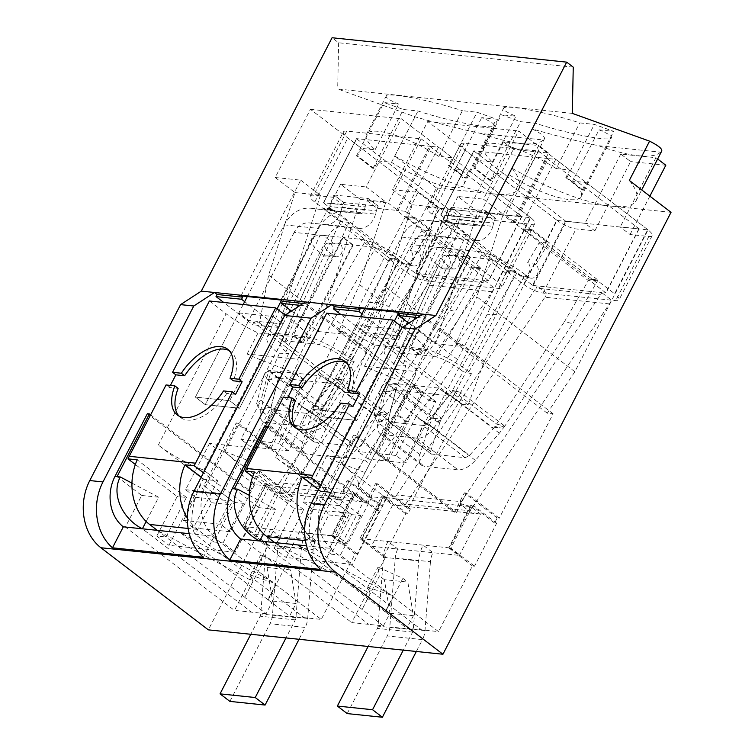 <?xml version="1.0" encoding="UTF-8"?>
<svg xmlns="http://www.w3.org/2000/svg" width="755" height="755" viewBox="0 0 755 755"><rect width="100%" height="100%" fill="white"/><g stroke="black" fill="none" stroke-linecap="round" stroke-linejoin="round"><path stroke-width="0.57" stroke-dasharray="3.77 2.83" d="M448.489 165.402L464.91 177.963L465.986 178.076L449.565 165.515L448.489 165.402L452.405 157.814L438.815 156.398L462.409 110.692L477.066 112.221L496.394 119.158L481.728 117.638C490.637 121.357 494.789 124.009 494.204 125.594C493.411 129.869 450.782 121.715 417.996 111.013L403.33 109.484L384.012 102.548L398.678 104.067C389.769 100.349 385.607 97.697 386.192 96.121C386.994 91.836 429.623 99.99 462.409 110.692M240.996 295.894L300.735 180.152L275.216 177.501L310.409 109.324L361.494 148.367L357.577 155.955L356.502 155.841L372.923 168.403L373.999 168.507L377.915 160.919L391.505 162.334A54.747 14.449 27.3 0 0 463.815 184.475A54.747 14.449 27.3 0 0 455.237 168.96L468.827 170.366L464.91 177.963M468.827 170.366L530.756 217.704L457.549 359.531L359.531 284.616L385.843 202.019L366.128 186.947L401.32 118.771L452.405 157.814M275.216 177.501L294.931 192.563L268.62 275.169L259.475 322.98L253.586 322.366L252.831 324.725L223.735 302.481M377.915 160.919L439.844 208.248L366.637 350.084L268.62 275.169M373.999 168.507L357.577 155.955M572.299 113.382L337.683 88.996L414.976 116.77C437.806 123.414 459.889 129.001 481.228 133.522L543.317 139.977A108.512 28.633 27.3 0 1 481.228 133.522M661.654 151.217L660.616 152.17L598.536 145.715C577.197 141.194 555.114 135.607 532.284 128.963C541.307 133.512 545.327 136.863 544.346 139.024L543.317 139.977M599.036 129.832L613.702 131.351L594.374 124.415L579.717 122.886C546.931 112.184 504.302 104.03 503.5 108.314C502.915 109.89 507.077 112.542 515.976 116.261L501.32 114.741L520.639 121.678L535.304 123.207C568.081 133.909 610.71 142.063 611.512 137.787C612.097 136.202 607.935 133.55 599.036 129.832L572.545 181.153L586.135 182.559L582.218 190.156L583.294 190.269L566.863 177.708L565.797 177.595L569.714 170.007L556.124 168.591L579.717 122.886M310.409 109.324L401.32 118.771M438.815 156.398A54.747 14.449 27.3 0 0 366.505 134.258A54.747 14.449 27.3 0 0 375.084 149.773L361.494 148.367M439.844 208.248L530.756 217.704M244.743 597.243L157.21 530.35L252.953 581.341L244.762 597.365L262.136 563.702L260.73 554.878L285.598 566.137L290.524 569.902L267.062 567.467L262.136 563.702M267.062 567.467L272.63 601.065L266.119 613.692L244.762 597.365M266.119 613.692L234.446 610.399L268.327 544.742L266.279 544.525L288.438 501.603L290.486 501.811L293.091 496.762L291.043 496.545L344.912 392.175L253.586 322.366M252.953 581.341L250.349 574.999L276.085 583.747L267.874 599.649L289.571 616.127L321.252 619.421L212.183 536.059L228.482 504.491L203.841 485.654L236.202 422.951L337.06 500.037L339.108 500.254L349.103 480.888L381.954 506.001L379.897 505.784L377.292 510.833L379.35 511.05L357.19 553.981L355.133 553.764L321.252 619.421M267.874 599.649L180.341 532.747L276.085 583.747M189.26 533.672L195.177 534.295C189.165 525.338 191.742 501.999 200.575 485.323L211.466 502.726L195.177 534.295L214.231 536.276A36.825 29.445 -84.1 0 1 205.888 485.871L238.259 423.168L236.202 422.951M671.035 212.325L436.418 187.938L208.333 629.859M272.63 601.065L296.092 603.5L289.571 616.127M457.549 359.531L429.935 401.009L435.824 401.622L381.954 506.001M366.637 350.084L350.811 392.789L344.912 392.175M389.939 613.258L413.4 615.693L407.832 582.096L384.37 579.661L389.939 613.258L383.417 625.886L351.745 622.592L385.635 556.935L383.578 556.718L405.737 513.796L407.794 514.004L410.399 508.955L408.351 508.738L462.22 404.369L370.884 334.559L370.139 336.919L341.034 314.675M413.4 615.693L406.879 628.32L438.561 631.614L329.491 548.253L345.79 516.684L321.149 497.847L353.51 435.144L454.359 512.23L456.416 512.447L466.411 493.081L499.263 518.194L497.205 517.977L494.601 523.026L496.648 523.243L474.499 566.174L472.441 565.957L438.561 631.614M462.22 404.369L468.119 404.982L483.946 362.277L557.152 220.441L648.064 229.897L574.857 371.724L547.233 413.202L553.132 413.815L499.263 518.194M238.259 423.168L339.108 500.254M337.06 500.037L347.045 480.68L379.897 505.784M347.045 480.68L349.103 480.888M377.292 510.833L353.642 492.76L355.69 492.968L333.54 535.899L357.19 553.981M379.35 511.05L355.69 492.968M353.642 492.76L331.483 535.682L333.54 535.899M331.483 535.682L355.133 553.764M293.091 496.762L260.239 471.658L250.254 491.014L150.613 414.863M250.254 491.014L248.197 490.797L147.348 413.712M291.043 496.545L258.191 471.441L248.197 490.797M260.239 471.658L258.191 471.441M268.327 544.742L244.677 526.66L242.619 526.452L264.779 483.521L288.438 501.603M266.279 544.525L242.619 526.452M244.677 526.66L266.836 483.738L264.779 483.521M266.836 483.738L290.486 501.811M203.397 557.265L214.231 536.276M303.114 303.434L308.031 303.944L305.407 301.934M308.031 303.944L306.945 306.049L343.742 334.172L344.497 331.813L338.599 331.2L359.531 284.616M435.824 401.622L344.497 331.813M291.439 311.051L318.232 331.52L360.324 199.367L340.618 184.296L366.128 186.947M340.618 184.296L280.879 300.037M350.811 392.789L259.475 322.98M573.253 67.157L338.636 42.771L332.068 37.75M338.636 42.771L337.683 88.996M436.418 187.938L394.705 156.049L414.976 116.77M629.311 180.436A108.512 28.633 27.3 0 1 636.21 200.509A108.512 28.633 27.3 0 1 612.38 206.228A108.512 28.633 27.3 0 1 512.003 168.242L532.284 128.963M512.003 168.242A108.512 28.633 27.3 0 1 518.902 188.316A108.512 28.633 27.3 0 1 495.072 194.035A108.512 28.633 27.3 0 1 394.705 156.049M429.935 401.009L338.599 331.2M300.735 180.152L320.441 195.215L294.931 192.563M320.441 195.215L278.34 327.377L252.831 324.725M278.34 327.377L244.677 301.641M318.232 331.52L343.742 334.172M360.324 199.367L385.843 202.019M300.179 305.35L306.945 306.049M131.955 483.134L158.673 497.234L146.168 521.478M117.034 476.632L141.676 495.469L125.377 527.037L234.446 610.399M125.377 527.037L142.384 528.802L251.453 612.163M141.676 495.469L158.673 497.234M203.841 485.654L205.888 485.871M212.183 536.059L195.177 534.295L304.237 617.656M228.482 504.491L211.466 502.726M296.092 603.5L290.524 569.902M268.223 599.81L285.598 566.137M250.349 574.999L260.73 554.878M449.565 165.515L477.066 112.221M375.084 149.773L398.678 104.067M356.502 155.841L384.012 102.548M372.923 168.403L403.33 109.484M391.505 162.334L417.996 111.013M455.237 168.96L481.728 117.638M465.986 178.076L496.394 119.158M565.797 177.595L582.218 190.156M586.135 182.559L648.064 229.897M574.857 371.724L476.839 296.809L503.151 214.212L483.436 199.141L518.628 130.964L569.714 170.007M358.304 308.087L418.034 192.346L392.524 189.694L427.717 121.508L478.802 160.56L474.876 168.148L473.81 168.035L490.231 180.596L491.307 180.7L495.223 173.112L557.152 220.441M392.524 189.694L412.239 204.756L385.928 287.362L376.783 335.173L370.884 334.559M483.946 362.277L385.928 287.362M491.307 180.7L474.876 168.148M427.717 121.508L518.628 130.964M556.124 168.591A54.747 14.449 27.3 0 0 483.813 146.451A54.747 14.449 27.3 0 0 492.392 161.966L478.802 160.56M495.223 173.112L508.813 174.528L535.304 123.207M572.545 181.153A54.747 14.449 27.3 0 1 581.123 196.668A54.747 14.449 27.3 0 1 508.813 174.528M362.051 609.436L274.518 542.534L370.252 593.534L362.07 609.559L379.444 575.895L378.038 567.071L402.906 578.33L407.832 582.096M383.417 625.886L362.07 609.559M370.252 593.534L367.647 587.182L393.383 595.94L385.182 611.843L406.879 628.32M385.182 611.843L297.649 544.94L393.383 595.94M306.568 545.865L312.476 546.488C306.473 537.532 309.05 514.193 317.883 497.517L328.774 514.919L312.476 546.488L331.539 548.47A36.825 29.445 -84.1 0 1 323.197 498.064L355.558 435.361L353.51 435.144M355.558 435.361L456.416 512.447M454.359 512.23L464.353 492.873L497.205 517.977M464.353 492.873L466.411 493.081M494.601 523.026L470.95 504.953L472.998 505.161L450.839 548.092L474.499 566.174M496.648 523.243L472.998 505.161M470.95 504.953L448.791 547.875L450.839 548.092M448.791 547.875L472.441 565.957M410.399 508.955L377.547 483.842L367.553 503.208L267.921 427.056M367.553 503.208L365.505 502.99L264.646 425.905M408.351 508.738L375.499 483.634L365.505 502.99M377.547 483.842L375.499 483.634M385.635 556.935L361.985 538.853L359.927 538.645L382.087 495.714L405.737 513.796M383.578 556.718L359.927 538.645M361.985 538.853L384.144 495.931L382.087 495.714M384.144 495.931L407.794 514.004M320.705 569.459L331.539 548.47M420.422 315.628L425.339 316.137L422.715 314.127M425.339 316.137L424.253 318.242L461.05 346.366L461.796 344.006L455.907 343.393L476.839 296.809M553.132 413.815L461.796 344.006M408.748 323.244L435.531 343.714L477.632 211.56L457.926 196.489L483.436 199.141M457.926 196.489L398.187 312.23M468.119 404.982L376.783 335.173M660.616 152.17A108.512 28.633 27.3 0 1 598.536 145.715M547.233 413.202L455.907 343.393M418.034 192.346L437.749 207.408L412.239 204.756M437.749 207.408L395.648 339.571L370.139 336.919M395.648 339.571L361.985 313.835M435.531 343.714L461.05 346.366M477.632 211.56L503.151 214.212M417.487 317.544L424.253 318.242M249.263 495.327L275.981 509.427L263.467 533.672M234.343 488.825L258.984 507.662L242.685 539.23L351.745 622.592M242.685 539.23L259.692 540.995L368.761 624.357M258.984 507.662L275.981 509.427M321.149 497.847L323.197 498.064M329.491 548.253L312.476 546.488L421.545 629.849M345.79 516.684L328.774 514.919M385.531 612.003L402.906 578.33M384.37 579.661L379.444 575.895M367.647 587.182L378.038 567.071M566.863 177.708L594.374 124.415M492.392 161.966L515.976 116.261M473.81 168.035L501.32 114.741M490.231 180.596L520.639 121.678M583.294 190.269L613.702 131.351M520.346 275.16A7.361 6.04 103.8 0 0 522.224 276.066L530.416 278.076A7.361 6.04 103.8 0 1 528.538 277.17L520.346 275.16L517.062 272.649A19.639 3.794 -149.9 0 0 492.996 259.928L490.259 259.258L480.406 251.726L460.654 249.669L410.663 347.404L426.754 349.461A34.371 6.644 30.1 0 1 468.883 371.734L471.469 373.716L460.644 392.345L504.812 426.113L498.083 427.641L494.355 427.264L496.611 424.093L504.812 426.113L572.696 323.659L596.563 282.568A34.371 18.535 -52.6 0 0 597.96 280.011L597.649 280.794L614.636 293.77L647.733 229.643A15.223 4.02 -152.7 0 1 652.169 235.683A15.223 4.02 -152.7 0 1 648.828 236.485L630.057 234.531L620.204 227L638.938 228.727L546.95 158.418L513.853 222.555L523.017 229.558L531.813 230.473L532.199 229.737L523.46 228.878A19.639 10.598 127.4 0 1 523.073 229.614L531.879 230.52A34.371 18.535 -52.6 0 0 532.266 229.794L532.199 229.737M647.733 229.643L555.746 159.333L546.95 158.418M445.771 248.159L411.466 244.592A19.639 15.704 95.9 0 1 426.632 235.098A19.639 15.704 95.9 0 1 426.896 235.135L461.211 238.703A19.639 15.704 95.9 0 0 460.946 238.665A19.639 15.704 95.9 0 0 445.771 248.159L407.511 322.291M411.466 244.592L322.555 416.845L312.702 409.314L322.555 416.845L366.005 332.672L356.143 325.141L390.458 328.708L400.31 336.239L366.005 332.672M448.177 215.439L482.483 218.997A34.371 27.482 -84.1 0 1 485.635 210.777L495.488 218.308A19.639 15.704 95.9 0 0 493.695 223.008L492.807 226.34L458.502 222.772L459.38 219.441A19.639 15.704 95.9 0 1 461.182 214.741L495.488 218.308L485.635 210.777L451.264 207.2L461.126 214.741L451.33 207.21A34.371 27.482 -84.1 0 0 448.177 215.439L447.29 218.761A4.907 3.926 -84.1 0 1 443.053 222.31A4.907 3.926 -84.1 0 1 442.977 222.31L428.623 220.498A34.371 27.482 95.9 0 0 428.161 220.451A34.371 27.482 95.9 0 0 401.603 237.061L364.608 308.738M360.503 316.704L312.702 409.314L347.007 412.881L356.87 420.412L322.555 416.845L356.87 420.412L400.31 336.239M458.502 222.772A19.639 15.704 -84.1 0 1 441.524 236.966A19.639 15.704 -84.1 0 1 441.26 236.938M482.483 218.997L481.605 222.329A4.907 3.926 -84.1 0 1 477.358 225.877A4.907 3.926 -84.1 0 1 477.292 225.868L462.938 224.065A34.371 27.482 95.9 0 0 462.466 224.018A34.371 27.482 95.9 0 0 435.918 240.628L398.744 312.655M394.365 321.139L390.458 328.708M406.152 324.933L356.87 420.412L347.007 412.881L312.702 409.314L356.143 325.141M492.807 226.34A19.639 15.704 -84.1 0 1 475.839 240.534A19.639 15.704 -84.1 0 1 475.575 240.505M451.264 207.2L450.122 209.418L459.974 216.959L440.722 214.986L473.819 150.858L440.826 214.967M460.729 144.101A15.223 4.02 -152.7 0 0 465.165 150.141L556.822 220.196L523.715 284.324L506.737 271.347L507.115 270.611L515.91 271.526L450.15 221.253L449.697 221.942L440.901 221.026L432.068 214.269A15.223 4.02 27.3 0 1 427.632 208.229L460.729 144.101A15.223 4.02 -152.7 0 1 464.07 143.299L538.466 151.028L505.369 215.166L484.55 213.004L485.691 210.787M427.632 208.229A15.223 4.02 27.3 0 1 430.973 207.427L450.122 209.418M449.697 221.942L440.722 214.986M484.55 213.004L494.402 220.536L515.221 222.697L548.319 158.559L473.932 150.83M505.369 215.166L515.221 222.697M556.822 220.196A15.223 4.02 -152.7 0 0 576.093 228.925L594.865 230.87L585.012 223.338L565.618 221.111L532.52 285.239L515.533 272.262L506.737 271.347M440.863 215.184L473.961 151.047L565.618 221.111M507.115 270.611L441.279 220.29L450.084 221.206M440.901 221.026L441.279 220.29M530.416 278.076A7.361 6.04 103.8 0 0 537.645 273.565A7.361 6.04 103.8 0 0 535.805 264.675L547.281 244.903A34.371 18.535 -52.6 0 0 548.3 243.082L531.879 230.52M528.538 277.17L525.253 274.66L468.883 371.734M598.026 280.058L589.23 279.142L523.46 228.878L532.266 229.794L597.96 280.011L589.164 279.095A19.639 10.598 127.4 0 1 588.362 280.558L564.495 321.649L572.696 323.659M522.224 276.066A7.361 6.04 103.8 0 0 529.453 271.555A7.361 6.04 103.8 0 0 527.603 262.664L539.089 242.893A19.639 10.598 -52.6 0 0 539.495 242.166L548.3 243.082M517.062 272.649L460.682 369.724L463.268 371.696L452.443 390.335L496.611 424.093L564.495 321.649M523.073 229.614L539.495 242.166M494.355 427.264L469.553 455.369L465.212 457.738L430.973 453.963L430.595 451.32L388.495 419.148L378 422.602A19.639 10.598 -52.6 0 0 380.067 433.596A19.639 10.598 -52.6 0 0 383.304 434.823L389.495 421.951L405.265 423.593L398.744 436.211L400.66 436.418L407.171 423.791L422.942 425.424L416.751 438.306L422.942 425.424M431.001 453.981L389.014 421.894A4.907 2.652 -52.6 0 1 388.495 419.148L396.12 389.202L395.846 390.118L421.309 392.77L405.265 423.593L407.171 423.791L422.96 392.94L413.108 385.409L438.561 388.051L448.423 395.582L422.96 392.94M504.812 426.113L499.366 433.191L475.357 460.371C469.308 466.854 463.523 470.016 458.021 469.846L424.574 466.363L421.384 465.174C418.874 463.07 418.374 459.55 419.865 454.604L429.095 425.886L432.209 418.563L388.042 384.805L396.583 365.93L393.997 363.948A34.371 11.429 24.3 0 1 384.455 349.339A34.371 11.429 24.3 0 1 392.77 345.932L395.884 345.865L405.737 353.406L419.1 354.793L469.959 257.144L447.092 255.152A19.639 6.531 24.3 0 0 442.336 257.106A19.639 6.531 24.3 0 0 447.791 265.449L451.075 267.959A7.361 5.7 88.8 0 0 454.095 268.997A7.361 5.7 88.8 0 0 459.465 263.533A7.361 5.7 88.8 0 0 456.803 255.303L465.863 235.286L515.137 272.942L496.309 314.561L441.543 418.374L432.209 418.563L486.984 314.75L505.803 273.14A34.371 18.535 127.4 0 1 507.049 270.564L515.844 271.47A19.639 10.598 -52.6 0 0 515.137 272.942M405.831 462.994L395.979 455.463L416.118 416.439L425.98 423.97L448.423 395.582L449.867 394.789L455.935 399.99A34.371 18.535 127.4 0 0 460.975 392.6L452.773 390.59A19.639 10.598 127.4 0 1 449.895 394.808L427.453 423.196L425.98 423.97L405.831 462.994L387.9 461.135L400.66 436.418L416.42 438.051M382.983 434.578L398.744 436.211L385.984 460.937L368.053 459.068L388.466 419.119L377.113 421.875L374.102 415.977L378.34 412.513L358.2 451.537L376.132 453.406L411.456 385.239L385.994 382.587L381.756 386.06L384.767 391.958A15.223 7.937 -165.7 0 0 385.654 392.685A34.371 18.535 127.4 0 1 388.372 385.05L397.706 384.861L405.916 365.741L403.33 363.759A19.639 6.531 24.3 0 1 397.876 355.416A19.639 6.531 24.3 0 1 402.632 353.463L405.737 353.406M389.495 421.951L383.304 434.823L424.574 466.363M495.138 426.16L498.083 427.641M465.212 457.738L423.272 425.678A4.907 2.652 127.4 0 0 427.453 423.196L433.493 428.368A19.639 10.598 127.4 0 1 416.751 438.306L458.021 469.846M424.027 348.791L433.88 356.322L436.616 356.992L492.996 259.928M460.682 369.724A19.639 3.794 -149.9 0 0 436.616 356.992M471.469 373.716L463.268 371.696M480.406 251.726L483.134 252.397A34.371 6.644 30.1 0 1 525.253 274.66M555.746 159.333L522.649 223.471L531.813 230.473M522.649 223.471L513.853 222.555M597.649 280.794L588.853 279.878L605.831 292.864L638.938 228.727M609.417 303.906L544.902 297.196L405.68 504.104L470.205 510.814L609.417 303.906A34.371 27.482 95.9 0 0 611.616 300.188L601.763 292.657L605.831 292.864M523.715 284.324A15.223 4.02 -152.7 0 0 542.996 293.053L615.721 300.613A15.223 4.02 -152.7 0 0 619.062 299.81A15.223 4.02 -152.7 0 0 614.636 293.77M594.865 230.87L630.623 161.589L620.77 154.058L655.963 157.71L620.204 227M665.816 165.241L630.623 161.589M630.057 234.531L649.866 196.149M449.782 221.989L440.977 221.073A34.371 18.535 127.4 0 1 441.345 220.337L450.15 221.253A19.639 10.598 -52.6 0 0 449.782 221.989L466.203 234.55L457.398 233.635A34.371 18.535 -52.6 0 0 456.53 235.475L447.47 255.492L456.803 255.303M447.47 255.492A7.361 5.7 88.8 0 1 450.131 263.721A7.361 5.7 88.8 0 1 444.761 269.186A7.361 5.7 88.8 0 1 441.741 268.148L438.457 265.637A34.371 11.429 -155.7 0 1 428.916 251.037A34.371 11.429 -155.7 0 1 437.239 247.621L440.354 247.555L450.207 255.096M457.398 233.635L440.977 221.073M466.203 234.55A19.639 10.598 -52.6 0 0 465.863 235.286M460.644 392.345L452.443 390.335M389.014 421.894A4.907 2.652 -52.6 0 0 389.825 422.205L431.775 454.265M430.595 451.32L440.156 421.63L436.437 421.233L432.209 418.563M419.865 454.604L378 422.602L385.654 392.685L396.148 389.221A19.639 10.598 127.4 0 1 397.706 384.861L441.543 418.374L440.533 420.478L436.437 421.233M440.533 420.478L440.156 421.63M388.042 384.805L397.375 384.616M396.583 365.93L405.916 365.741M496.309 314.561L486.984 314.75M532.52 285.239L537.249 285.947L547.101 293.478A34.371 27.482 95.9 0 1 544.902 297.196M405.68 504.104A19.639 15.704 95.9 0 0 405.029 505.142L395.62 496.799L382.842 497.479L361.541 538.74L371.403 546.271L397.791 549.017A19.639 15.704 95.9 0 0 395.261 558.039L389.816 626.933A19.639 15.704 -84.1 0 1 387.277 635.955L422.47 639.617L416.345 651.48M347.206 713.588L387.277 635.955M395.261 558.039L430.454 561.701A19.639 15.704 95.9 0 1 432.983 552.669L397.791 549.017L387.938 541.477A34.371 27.482 -84.1 0 0 383.502 557.275L378.057 626.169A4.907 3.926 -84.1 0 1 377.425 628.424L368.11 646.469M383.502 557.275L418.695 560.937L413.249 629.821A4.907 3.926 -84.1 0 1 412.617 632.077L403.302 650.121M430.454 561.701L425.008 630.585A19.639 15.704 -84.1 0 1 422.47 639.617M459.38 555.416L480.671 514.155L470.818 506.624L449.527 547.885L459.38 555.416L432.983 552.669L423.13 545.138A34.371 27.482 -84.1 0 0 418.695 560.937M449.527 547.885L361.541 538.74M395.62 496.799A34.371 27.482 95.9 0 1 396.771 494.978L461.286 501.688L600.508 294.78A19.639 15.704 -84.1 0 0 601.763 292.657L537.249 285.947A19.639 15.704 -84.1 0 1 535.984 288.07L600.508 294.78M461.286 501.688A34.371 27.482 95.9 0 0 460.144 503.5L469.544 511.852L480.671 514.155L392.694 505.01L405.029 505.142M470.205 510.814A19.639 15.704 95.9 0 0 469.544 511.852M396.771 494.978L535.984 288.07M620.77 154.058L585.012 223.338M460.144 503.5L470.818 506.624L382.842 497.479L392.694 505.01L371.403 546.271M515.91 271.526L515.533 272.262M395.884 345.865L409.248 347.253L460.097 249.612L440.354 247.555M419.1 354.793L409.248 347.253M469.959 257.144L460.097 249.612M395.299 389.703L394.686 389.363L396.12 389.202L395.846 390.118L385.994 382.587L378.34 412.513L387.032 419.289L387.938 419.252M421.309 392.77L411.456 385.239M388.495 419.148L388.193 420.044L387.645 419.629M378 422.602A15.223 7.937 14.3 0 1 377.113 421.875M395.592 389.325L384.767 391.958M368.053 459.068L358.2 451.537M385.984 460.937L376.132 453.406M523.394 228.822L523.017 229.558M589.23 279.142L588.853 279.878M535.805 264.675L527.603 262.664M490.259 259.258L470.507 257.2L420.526 354.935L433.88 356.322M470.507 257.2L460.654 249.669M420.526 354.935L410.663 347.404M395.979 455.463L378.047 453.604L413.108 385.409M444.431 392.072L449.867 394.789L455.935 399.99L433.493 428.368L475.357 460.371M421.988 420.459L427.424 423.168L433.493 428.368M454.972 399.253L438.561 388.051L416.118 416.439L432.53 427.641M387.9 461.135L378.047 453.604M538.466 151.028L548.319 158.559M461.126 214.741L459.974 216.959M495.554 218.318L494.402 220.536M657.633 158.994L655.963 157.71M295.441 400.575L286.645 399.659L283.361 397.149M286.645 399.659L287.702 397.602M326.698 313.183L343.412 325.962A55.483 14.638 27.3 0 0 375.301 345.139L425.839 350.395A55.483 14.638 27.3 0 0 409.691 332.851L402.472 327.33M320.346 491.448L335.012 492.977L321.111 482.351A55.483 14.638 27.3 0 1 275.632 457.275L320.346 491.448L286.249 557.53L352.519 564.419L340.363 555.133L360.786 515.571L320.781 484.993M274.622 542.552L283.323 549.196L274.093 548.243L286.249 557.53M274.093 548.243L294.507 508.681L252.661 476.688M335.012 492.977L310.683 540.118L347.63 543.959L371.96 496.818L386.626 498.338L352.519 564.419M386.626 498.338L341.911 464.165A55.483 14.638 27.3 0 1 358.078 486.163L414.976 375.924L365.005 472.592L369.582 463.891L363.768 459.446L326.811 455.605L332.625 460.05L365.005 472.592M318.525 489.363L351.547 514.608L331.134 554.17L340.363 555.133M331.134 554.17L314.703 541.618A49.103 39.269 -84.1 0 1 304.661 530.303M321.111 482.351L378.029 372.083L410.399 384.625M326.811 455.605L302.915 501.905L312.778 509.436L300.83 532.586L310.683 540.118M378.029 372.083A55.483 14.638 27.3 0 1 364.439 366.184L414.976 371.432A55.483 14.638 27.3 0 1 414.995 375.896L358.078 486.163A55.483 14.638 27.3 0 1 358.068 486.192L371.96 496.818M300.83 532.586L337.778 536.428L347.63 543.959M337.778 536.428L349.725 513.277L339.873 505.746L363.768 459.446M312.778 509.436L349.725 513.277M302.915 501.905L339.873 505.746M414.976 371.432L425.839 350.395M364.439 366.184L375.301 345.139M351.547 514.608L360.786 515.571M283.323 549.196L303.746 509.634L294.507 508.681M303.746 509.634L254.529 472.017M352.915 406.549L344.12 405.633L340.835 403.123M344.12 405.633A41.412 22.339 127.4 0 1 297.885 429.699A41.412 22.339 127.4 0 1 296.356 428.302M346.441 362.777A41.412 22.339 127.4 0 1 348.187 363.891A41.412 22.339 127.4 0 1 350.641 393.006M178.133 388.381L169.337 387.466L166.053 384.956M169.337 387.466L170.394 385.409M209.39 300.99L226.104 313.769A55.483 14.638 27.3 0 0 257.993 332.946L308.531 338.202A55.483 14.638 27.3 0 0 292.383 320.658L285.163 315.137M203.048 479.255L217.704 480.784L203.803 470.157A55.483 14.638 27.3 0 1 158.323 445.082L203.048 479.255L168.941 545.337L235.22 552.226L223.065 542.939L243.478 503.377L203.472 472.8M157.323 530.359L166.024 537.003L156.785 536.05L168.941 545.337M156.785 536.05L177.198 496.488L135.353 464.495M217.704 480.784L193.374 527.924L230.332 531.765L254.661 484.625L269.318 486.144L235.22 552.226M269.318 486.144L224.603 451.971A55.483 14.638 27.3 0 1 240.769 473.97A55.483 14.638 27.3 0 1 240.76 473.998L297.668 363.731L247.697 460.399L252.274 451.698L246.46 447.253L209.512 443.411L215.317 447.857L247.697 460.399M201.217 477.169L234.239 502.415L213.825 541.977L223.065 542.939M213.825 541.977L197.395 529.425A49.103 39.269 -84.1 0 1 187.363 518.109M203.803 470.157L260.72 359.89L293.1 372.432M238.835 312.947L273.15 316.515L283.002 324.046L248.697 320.479L238.835 312.947L195.394 397.121L229.709 400.688L273.15 316.515M209.512 443.411L185.617 489.712L195.47 497.243L183.522 520.393L193.374 527.924M240.76 473.998L254.661 484.625M183.522 520.393L220.469 524.234L230.332 531.765M220.469 524.234L232.417 501.084L222.565 493.553L246.46 447.253M195.47 497.243L232.417 501.084M185.617 489.712L222.565 493.553M260.72 359.89A55.483 14.638 27.3 0 1 247.13 353.991L297.668 359.238L308.531 338.202M297.668 359.238A55.483 14.638 27.3 0 1 297.687 363.702A55.483 14.638 27.3 0 1 297.668 363.731M247.13 353.991L257.993 332.946M234.239 502.415L243.478 503.377M277.057 308.946L229.709 400.688L239.561 408.219L205.247 404.652L195.394 397.121L205.247 404.652L248.697 320.479M243.195 304.51L195.394 397.121L229.709 400.688L239.561 408.219L283.002 324.046M166.024 537.003L186.438 497.441L177.198 496.488M186.438 497.441L137.221 459.823M235.617 394.355L226.811 393.44L223.527 390.93M226.811 393.44A41.412 22.339 127.4 0 1 180.587 417.506A41.412 22.339 127.4 0 1 179.048 416.109M229.133 350.584A41.412 22.339 127.4 0 1 230.879 351.698A41.412 22.339 127.4 0 1 233.333 380.813M403.038 262.966A7.361 6.04 103.8 0 0 404.916 263.873L413.108 265.883A7.361 6.04 103.8 0 1 411.239 264.977L403.038 262.966L399.754 260.456A19.639 3.794 -149.9 0 0 375.688 247.734L372.951 247.064L363.098 239.533L343.346 237.476L293.365 335.211L309.456 337.268A34.371 6.644 30.1 0 1 351.575 359.54L354.161 361.522L343.336 380.152L387.504 413.919L380.775 415.448L377.047 415.071L379.312 411.9L387.504 413.919L455.388 311.466L479.255 270.375A34.371 18.535 -52.6 0 0 480.661 267.817L480.34 268.601L497.328 281.577L530.425 217.449A15.223 4.02 -152.7 0 1 534.861 223.489A15.223 4.02 -152.7 0 1 531.52 224.292L512.749 222.338L502.896 214.807L521.63 216.534L429.642 146.225L396.545 210.362L405.709 217.364L414.514 218.28L414.891 217.544L406.152 216.685A19.639 10.598 127.4 0 1 405.765 217.421L414.57 218.327A34.371 18.535 -52.6 0 0 414.957 217.6L414.891 217.544M530.425 217.449L438.447 147.14L429.642 146.225M328.472 235.966L294.157 232.398A19.639 15.704 95.9 0 1 309.323 222.904A19.639 15.704 95.9 0 1 309.597 222.942L343.902 226.509A19.639 15.704 95.9 0 0 343.638 226.472A19.639 15.704 95.9 0 0 328.472 235.966L290.203 310.107M294.157 232.398L205.247 404.652L239.561 408.219L288.844 312.74M330.869 203.246L365.175 206.804A34.371 27.482 -84.1 0 1 368.327 198.584L378.189 206.115A19.639 15.704 95.9 0 0 376.386 210.815L375.499 214.146L341.194 210.579L342.072 207.248A19.639 15.704 95.9 0 1 343.874 202.548L378.189 206.115L368.327 198.584L334.021 195.016L343.818 202.548L334.021 195.016A34.371 27.482 -84.1 0 0 330.869 203.246L329.982 206.568A4.907 3.926 -84.1 0 1 325.745 210.116A4.907 3.926 -84.1 0 1 325.679 210.116L311.315 208.314A34.371 27.482 95.9 0 0 310.852 208.257A34.371 27.482 95.9 0 0 284.305 224.867L247.3 296.545M341.194 210.579A19.639 15.704 -84.1 0 1 324.216 224.773A19.639 15.704 -84.1 0 1 323.952 224.745M365.175 206.804L364.297 210.135A4.907 3.926 -84.1 0 1 360.05 213.684A4.907 3.926 -84.1 0 1 359.984 213.674L345.63 211.872A34.371 27.482 95.9 0 0 345.167 211.825A34.371 27.482 95.9 0 0 318.61 228.435L281.436 300.462M375.499 214.146A19.639 15.704 -84.1 0 1 358.531 228.34A19.639 15.704 -84.1 0 1 358.266 228.312M333.955 195.016L332.813 197.225L342.676 204.765L323.414 202.793L356.511 138.665L323.517 202.774M343.421 131.908A15.223 4.02 -152.7 0 0 347.857 137.948L439.514 208.002L406.416 272.13L389.429 259.154L389.807 258.418L398.546 259.276L332.776 209.012L332.398 209.748L323.593 208.833L314.76 202.076A15.223 4.02 27.3 0 1 310.324 196.036L343.421 131.908A15.223 4.02 -152.7 0 1 346.772 131.106L421.158 138.835L388.061 202.972L367.241 200.811L368.393 198.593M310.324 196.036A15.223 4.02 27.3 0 1 313.665 195.234L332.813 197.225M332.398 209.748L323.414 202.793M367.241 200.811L377.104 208.342L397.913 210.503L431.011 146.366L356.624 138.637M388.061 202.972L397.913 210.503M439.514 208.002A15.223 4.02 -152.7 0 0 458.785 216.732L477.556 218.676L467.704 211.145L448.31 208.918L415.212 273.046L398.225 260.069L389.429 259.154M323.555 202.991L356.662 138.854L448.31 208.918M389.807 258.418L323.98 208.097L332.776 209.012M323.593 208.833L323.98 208.097M413.108 265.883A7.361 6.04 103.8 0 0 420.337 261.372A7.361 6.04 103.8 0 0 418.496 252.481L429.973 232.71A34.371 18.535 -52.6 0 0 430.992 230.888L414.57 218.327M411.239 264.977L407.955 262.466L351.575 359.54M480.718 267.865L471.922 266.949L406.152 216.685L414.957 217.6L480.661 267.817L471.856 266.902A19.639 10.598 127.4 0 1 471.054 268.365L447.186 309.456L455.388 311.466M404.916 263.873A7.361 6.04 103.8 0 0 412.145 259.361A7.361 6.04 103.8 0 0 410.295 250.471L421.781 230.7A19.639 10.598 -52.6 0 0 422.196 229.973L430.992 230.888M399.754 260.456L343.374 357.53L345.96 359.503L335.135 378.142L379.312 411.9L447.186 309.456M405.765 217.421L422.196 229.973M265.675 422.385L281.445 424.017L268.686 448.744L250.745 446.875L271.168 406.926L260.692 410.409A19.639 10.598 -52.6 0 0 262.768 421.403A19.639 10.598 -52.6 0 0 266.005 422.63L272.187 409.757L287.957 411.399L281.445 424.017L283.351 424.225L289.873 411.598L305.633 413.23L299.442 426.113L305.633 413.23M379.01 302.368L369.676 302.557L388.495 260.947A34.371 18.535 127.4 0 1 389.74 258.37L398.546 259.276A19.639 10.598 -52.6 0 0 397.828 260.749L379.01 302.368L324.235 406.181L280.398 372.668A19.639 10.598 127.4 0 0 278.85 377.028L270.894 407.851L278.822 377.009L278.548 377.925L304.001 380.577L287.957 411.399L289.873 411.598L305.652 380.746L295.8 373.215L321.252 375.858L331.115 383.389L305.652 380.746M387.504 413.919L382.068 420.997L358.049 448.177C352 454.661 346.224 457.823 340.713 457.653L307.266 454.17L304.076 452.981C301.566 450.877 301.066 447.356 302.557 442.411L311.787 413.693L314.911 406.369L270.734 372.611L279.274 353.736L276.689 351.755A34.371 11.429 24.3 0 1 267.147 337.145A34.371 11.429 24.3 0 1 275.471 333.738L278.576 333.672L288.438 341.213L301.792 342.6L352.651 244.95L329.793 242.959A19.639 6.531 24.3 0 0 325.037 244.913A19.639 6.531 24.3 0 0 330.482 253.255L333.776 255.766A7.361 5.7 88.8 0 0 336.787 256.804A7.361 5.7 88.8 0 0 342.157 251.339A7.361 5.7 88.8 0 0 339.495 243.11L348.555 223.093L397.828 260.749M288.523 450.801L278.67 443.27L298.82 404.246L308.672 411.777L331.115 383.389L332.559 382.596L338.627 387.796A34.371 18.535 127.4 0 0 343.667 380.407L335.465 378.397A19.639 10.598 127.4 0 1 332.587 382.615L310.145 411.003L308.672 411.777L288.523 450.801L270.592 448.942L283.351 424.225L299.122 425.858M377.047 415.071L352.245 443.176L347.913 445.544L314.467 442.071L313.665 441.769L313.287 439.127L322.847 409.436L319.139 409.04L314.911 406.369L369.676 302.557M272.187 409.757L266.005 422.63L307.266 454.17M377.83 413.966L380.775 415.448M347.913 445.544L305.964 413.485A4.907 2.652 127.4 0 0 310.145 411.003L316.185 416.175A19.639 10.598 127.4 0 1 299.442 426.113L340.713 457.653M306.719 336.598L316.572 344.129L319.308 344.808L375.688 247.734M343.374 357.53A19.639 3.794 -149.9 0 0 319.308 344.808M354.161 361.522L345.96 359.503M363.098 239.533L365.826 240.203A34.371 6.644 30.1 0 1 407.955 262.466M438.447 147.14L405.341 211.277L414.514 218.28M405.341 211.277L396.545 210.362M480.34 268.601L471.545 267.685L488.523 280.671L521.63 216.534M492.118 291.713L427.594 285.003L288.372 491.911L352.896 498.621L492.118 291.713A34.371 27.482 95.9 0 0 494.308 287.995L484.455 280.464L488.523 280.671M406.416 272.13A15.223 4.02 -152.7 0 0 425.688 280.86L498.413 288.419A15.223 4.02 -152.7 0 0 501.764 287.617A15.223 4.02 -152.7 0 0 497.328 281.577M477.556 218.676L513.315 149.396L503.462 141.864L538.655 145.517L502.896 214.807M512.749 222.338L548.508 153.048L513.315 149.396M332.474 209.796L323.668 208.88A34.371 18.535 127.4 0 1 324.046 208.144L332.842 209.06A19.639 10.598 -52.6 0 0 332.474 209.796L348.895 222.357L340.099 221.441A34.371 18.535 -52.6 0 0 339.221 223.282L330.161 243.299L339.495 243.11M330.161 243.299A7.361 5.7 88.8 0 1 332.823 251.528A7.361 5.7 88.8 0 1 327.453 256.993A7.361 5.7 88.8 0 1 324.442 255.954L321.158 253.444A34.371 11.429 -155.7 0 1 311.617 238.844A34.371 11.429 -155.7 0 1 319.931 235.428L323.046 235.362L332.898 242.902M278.548 377.925L277.378 377.17L268.346 380.492A34.371 18.535 127.4 0 1 271.064 372.857L280.398 372.668L288.608 353.548L286.022 351.566A19.639 6.531 24.3 0 1 280.567 343.223A19.639 6.531 24.3 0 1 285.324 341.269L288.438 341.213M340.099 221.441L323.668 208.88M348.895 222.357A19.639 10.598 -52.6 0 0 348.555 223.093M343.336 380.152L335.135 378.142M313.287 439.127L271.196 406.954A4.907 2.652 -52.6 0 0 271.706 409.701A4.907 2.652 -52.6 0 0 272.517 410.012L314.467 442.071M314.911 406.369L324.235 406.181L323.234 408.285L319.139 409.04M323.234 408.285L322.847 409.436M270.734 372.611L280.067 372.423M279.274 353.736L288.608 353.548M415.212 273.046L419.94 273.754L429.793 281.285A34.371 27.482 95.9 0 1 427.594 285.003M288.372 491.911A19.639 15.704 95.9 0 0 287.721 492.949L278.312 484.606L265.534 485.286L244.243 526.546L254.095 534.078L280.492 536.824A19.639 15.704 95.9 0 0 277.953 545.846L272.508 614.74A19.639 15.704 -84.1 0 1 269.969 623.762L305.162 627.424L299.037 639.287M229.897 701.395L269.969 623.762M277.953 545.846L313.146 549.508A19.639 15.704 95.9 0 1 315.684 540.476L280.492 536.824L270.63 529.283A34.371 27.482 -84.1 0 0 266.194 545.082L260.749 613.975A4.907 3.926 -84.1 0 1 260.116 616.231L250.802 634.276M266.194 545.082L301.387 548.743L295.941 617.628A4.907 3.926 -84.1 0 1 295.309 619.883L285.994 637.928M313.146 549.508L307.7 618.392A19.639 15.704 -84.1 0 1 305.162 627.424M342.072 543.222L363.372 501.962L353.51 494.431L332.219 535.691L342.072 543.222L315.684 540.476L305.822 532.945A34.371 27.482 -84.1 0 0 301.387 548.743M332.219 535.691L244.243 526.546M278.312 484.606A34.371 27.482 95.9 0 1 279.463 482.785L343.978 489.495L483.2 282.587A19.639 15.704 -84.1 0 0 484.455 280.464L419.94 273.754A19.639 15.704 -84.1 0 1 418.685 275.877L483.2 282.587M343.978 489.495A34.371 27.482 95.9 0 0 342.836 491.307L352.236 499.659L363.372 501.962L275.386 492.817L287.721 492.949M352.896 498.621A19.639 15.704 95.9 0 0 352.236 499.659M279.463 482.785L418.685 275.877M503.462 141.864L467.704 211.145M342.836 491.307L353.51 494.431L265.534 485.286L275.386 492.817L254.095 534.078M398.612 259.333L398.225 260.069M278.576 333.672L291.94 335.06L342.798 237.419L323.046 235.362M301.792 342.6L291.94 335.06M352.651 244.95L342.798 237.419M278 377.509L268.686 370.394L264.448 373.867L267.459 379.765A15.223 7.937 -165.7 0 0 268.346 380.492L260.692 410.409A15.223 7.937 14.3 0 1 259.805 409.682L256.794 403.783L261.032 400.32L240.892 439.344L258.823 441.213L294.148 373.045L268.686 370.394L261.032 400.32L269.724 407.096L270.63 407.058L259.805 409.682M304.001 380.577L294.148 373.045M271.168 406.926L270.63 407.058M278.284 377.132L267.459 379.765M270.894 407.851L270.347 407.436M250.745 446.875L240.892 439.344M268.686 448.744L258.823 441.213M406.096 216.628L405.709 217.364M471.922 266.949L471.545 267.685M418.496 252.481L410.295 250.471M372.951 247.064L353.208 245.007L303.217 342.742L316.572 344.129M353.208 245.007L343.346 237.476M303.217 342.742L293.365 335.211M278.67 443.27L260.739 441.411L295.8 373.215M327.123 379.878L332.559 382.596L338.627 387.796L316.185 416.175L358.049 448.177M304.69 408.266L310.116 410.975L316.185 416.175M337.674 387.06L321.252 375.858L298.82 404.246L315.231 415.448M270.592 448.942L260.739 441.411M421.158 138.835L431.011 146.366M343.818 202.548L342.676 204.765M378.246 206.124L377.104 208.342M548.508 153.048L538.655 145.517M428.623 220.498L462.938 224.065M477.292 225.868L442.977 222.31M459.38 219.441L493.695 223.008M464.07 143.299L430.973 207.427M432.068 214.269L465.165 150.141M596.563 282.568L547.281 244.903M539.089 242.893L588.362 280.558M499.366 433.191L455.935 399.99M449.895 394.808L493.562 428.189M427.453 423.196L469.553 455.369M648.828 236.485L615.721 300.613M542.996 293.053L576.093 228.925M505.803 273.14L456.53 235.475M393.997 363.948L438.457 265.637M403.33 363.759L447.791 265.449M429.095 425.886L385.654 392.685M396.148 389.221L439.825 422.602M441.741 268.148L451.075 267.959M425.008 630.585L389.816 626.933M638.966 228.944L605.869 293.082M533.143 285.522L566.241 221.385M413.249 629.821L378.057 626.169M412.617 632.077L377.425 628.424M402.632 353.463L447.092 255.152M392.77 345.932L437.239 247.621M395.846 390.118L388.193 420.044M406.133 421.903L396.271 414.372M426.754 349.461L483.134 252.397M408.04 422.111L398.187 414.57M481.605 222.329L447.29 218.761M426.896 235.135L461.211 238.703M401.603 237.061L435.918 240.628M275.632 457.275L343.412 325.962M341.911 464.165L409.691 332.851M314.703 541.618L305.454 540.655M158.323 445.082L226.104 313.769M224.603 451.971L292.383 320.658M197.395 529.425L188.146 528.462M311.315 208.314L345.63 211.872M359.984 213.674L325.679 210.116M342.072 207.248L376.386 210.815M346.772 131.106L313.665 195.234M314.76 202.076L347.857 137.948M479.255 270.375L429.973 232.71M421.781 230.7L471.054 268.365M382.068 420.997L338.627 387.796M332.587 382.615L376.264 415.996M310.145 411.003L352.245 443.176M531.52 224.292L498.413 288.419M425.688 280.86L458.785 216.732M388.495 260.947L339.221 223.282M276.689 351.755L321.158 253.444M286.022 351.566L330.482 253.255M302.557 442.411L260.692 410.409M311.787 413.693L268.346 380.492M278.85 377.028L322.517 410.409M324.442 255.954L333.776 255.766M307.7 618.392L272.508 614.74M521.667 216.751L488.56 280.888M415.835 273.329L448.932 209.192M295.941 617.628L260.749 613.975M295.309 619.883L260.116 616.231M285.324 341.269L329.793 242.959M275.471 333.738L319.931 235.428M288.825 409.71L278.973 402.179M309.456 337.268L365.826 240.203M290.732 409.918L280.879 402.377M364.297 210.135L329.982 206.568M309.597 222.942L343.902 226.509M284.305 224.867L318.61 228.435M518.902 188.316L544.346 139.024M366.505 134.258L386.192 96.121M463.815 184.475L494.204 125.594M636.21 200.509L641.684 189.892M483.813 146.451L503.5 108.314M581.123 196.668L611.512 137.787M421.488 465.259L380.067 433.596M444.761 269.186L454.095 268.997M384.455 349.339L428.916 251.037M397.876 355.416L442.336 257.106M373.923 415.939L381.577 386.013M388.202 419.591L395.856 389.665M652.169 235.683L619.062 299.81M639.079 228.925L605.972 293.053M475.839 240.534L441.524 236.966M477.358 225.877L443.053 222.31M428.161 220.451L462.466 224.018M426.632 235.098L460.946 238.665M297.885 429.699L294.601 427.188M348.187 363.891L344.903 361.381M240.769 473.97L297.687 363.702M180.587 417.506L177.293 414.995M230.879 351.698L227.595 349.188M304.18 453.066L262.768 421.403M313.693 441.788L271.706 409.701M327.453 256.993L336.787 256.804M267.147 337.145L311.617 238.844M280.567 343.223L325.037 244.913M256.625 403.746L264.278 373.819M270.894 407.398L278.548 377.472M534.861 223.489L501.764 287.617M521.771 216.732L488.674 280.86M358.531 228.34L324.216 224.773M360.05 213.684L325.745 210.116M310.852 208.257L345.167 211.825M309.323 222.904L343.638 226.472"/><path stroke-width="1.13" d="M150.613 414.863L149.396 413.929L147.348 413.712L114.977 476.424A36.825 29.445 95.9 0 0 123.32 526.82L112.486 547.809L203.397 557.265A49.103 39.269 95.9 0 1 193.884 491.373L284.692 315.448L305.407 301.934L201.302 291.119L332.068 37.75L566.684 62.137L573.253 67.157L572.299 113.382L649.583 141.157C658.605 145.706 662.626 149.056 661.654 151.217L641.684 189.892M114.977 476.424L120.29 476.981C111.155 493.619 121.687 518.326 142.384 528.802L189.26 533.672M649.583 141.157L629.311 180.436L671.035 212.325L442.94 654.245L208.333 629.859L100.906 547.752L335.522 572.139L442.94 654.245M284.692 315.448L311.088 318.195L220.281 494.119A49.103 39.269 -84.1 0 0 229.794 560.002L320.705 569.459A49.103 39.269 95.9 0 1 311.192 503.566L402 327.642L415.193 329.01L324.395 504.944A49.103 39.269 -84.1 0 0 335.522 572.139M131.955 483.134L120.29 476.971L117.034 476.632L149.396 413.929M123.32 526.82L142.384 528.802L146.168 521.478M201.302 291.119L180.577 304.624L89.779 480.558A49.103 39.269 95.9 0 0 100.906 547.752M180.577 304.624L193.78 306.002L102.973 481.926A49.103 39.269 -84.1 0 0 112.486 547.809M244.677 301.641L241.553 299.254L242.638 297.149L240.996 295.894L280.879 300.037L282.521 301.292L303.114 303.434M242.638 297.149L217.119 294.497L214.495 292.487L193.78 306.002M223.735 302.481L216.034 296.602L217.119 294.497M305.407 301.934L331.804 304.68L311.088 318.195M402 327.642L422.715 314.127L331.804 304.68L334.427 306.69L359.946 309.342L358.304 308.087L398.187 312.23L399.829 313.485L420.422 315.628M422.715 314.127L435.909 315.505L415.193 329.01M566.684 62.137L435.909 315.505M241.553 299.254L216.034 296.602M282.521 301.292L281.436 303.397L300.179 305.35M281.436 303.397L291.439 311.051M267.921 427.056L266.704 426.122L234.343 488.825L237.598 489.174C228.463 505.812 238.995 530.52 259.692 540.995L306.568 545.865M263.467 533.672L259.692 540.995L240.628 539.013A36.825 29.445 95.9 0 1 232.285 488.617L264.646 425.905L266.704 426.122M240.628 539.013L229.794 560.002M341.034 314.675L333.342 308.795L334.427 306.69M361.985 313.835L358.861 311.447L333.342 308.795M358.861 311.447L359.946 309.342M399.829 313.485L398.744 315.59L417.487 317.544M398.744 315.59L408.748 323.244M237.598 489.165L249.263 495.327M364.608 308.738L360.503 316.704M398.744 312.655L394.365 321.139M407.511 322.291L406.152 324.933M649.866 196.149L665.816 165.241L657.633 158.994M403.302 650.121L372.545 709.719L382.398 717.25L347.206 713.588L337.353 706.057L368.11 646.469M382.398 717.25L416.345 651.48M372.545 709.719L337.353 706.057M287.702 397.602L293.157 387.032L289.873 384.522L298.669 385.437A41.412 22.339 127.4 0 1 344.903 361.381A41.412 22.339 127.4 0 1 347.357 390.495L350.641 393.006L359.437 393.921L352.915 406.549L349.631 404.038L340.835 403.123A41.412 22.339 127.4 0 1 294.601 427.188A41.412 22.339 127.4 0 1 292.157 398.064L283.361 397.149L246.536 468.487A49.103 39.269 -84.1 0 0 245.29 471.054L252.661 476.688M402.472 327.33L392.968 320.073L326.698 313.183L289.873 384.522M349.631 404.038L312.815 475.376A49.103 39.269 95.9 0 0 311.57 477.943L320.781 484.993M392.968 320.073L356.152 391.411L359.437 393.921M347.357 390.495L356.152 391.411M245.29 471.054L254.529 472.017A49.103 39.269 95.9 0 0 266.902 536.645L274.622 542.552M304.661 530.303A49.103 39.269 -84.1 0 1 302.33 476.99L318.525 489.363M311.57 477.943L302.33 476.99M296.356 428.302A41.412 22.339 127.4 0 1 295.441 400.575L292.157 398.064M293.157 387.032L301.953 387.947L298.669 385.437M301.953 387.947A41.412 22.339 127.4 0 1 346.441 362.777M170.394 385.409L175.849 374.839L172.565 372.328L181.36 373.244A41.412 22.339 127.4 0 1 227.595 349.188A41.412 22.339 127.4 0 1 230.048 378.302L233.333 380.813L242.129 381.728L235.617 394.355L232.332 391.845L223.527 390.93A41.412 22.339 127.4 0 1 177.293 414.995A41.412 22.339 127.4 0 1 174.849 385.871L166.053 384.956L129.228 456.294A49.103 39.269 -84.1 0 0 127.982 458.87L135.353 464.495M285.163 315.137L275.669 307.88L209.39 300.99L172.565 372.328M232.332 391.845L195.507 463.183A49.103 39.269 95.9 0 0 194.262 465.75L203.472 472.8M275.669 307.88L238.844 379.218L242.129 381.728M230.048 378.302L238.844 379.218M127.982 458.87L137.221 459.823A49.103 39.269 95.9 0 0 149.594 524.451L157.323 530.359M187.363 518.109A49.103 39.269 -84.1 0 1 185.022 464.797L201.217 477.169M194.262 465.75L185.022 464.797M179.048 416.109A41.412 22.339 127.4 0 1 178.133 388.381L174.849 385.871M175.849 374.839L184.654 375.754L181.36 373.244M184.654 375.754A41.412 22.339 127.4 0 1 229.133 350.584M247.3 296.545L243.195 304.51M281.436 300.462L277.057 308.946M290.203 310.107L288.844 312.74M285.994 637.928L255.237 697.526L265.09 705.057L229.897 701.395L220.045 693.864L250.802 634.276M265.09 705.057L299.037 639.287M255.237 697.526L220.045 693.864M193.884 491.373L220.281 494.119M89.779 480.558L102.973 481.926M311.192 503.566L324.395 504.944M232.285 488.617L237.598 489.174M312.815 475.376L246.536 468.487M305.454 540.655L266.902 536.645M195.507 463.183L129.228 456.294M188.146 528.462L149.594 524.451"/></g></svg>
